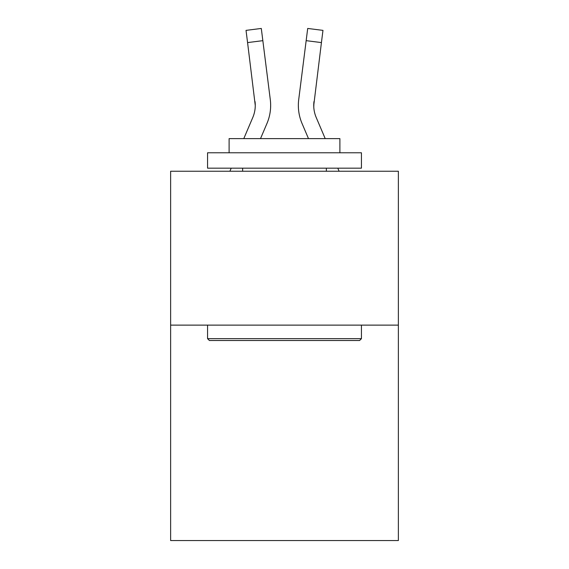 <?xml version="1.0" encoding="UTF-8"?>
<svg xmlns="http://www.w3.org/2000/svg" width="569" height="569" viewBox="0 0 569 569"><rect width="100%" height="100%" fill="white"/><g stroke="black" fill="none" stroke-linecap="round" stroke-linejoin="round"><path stroke-width="0.85" d="M398.371 325.127L398.371 540.55L170.629 540.55L170.629 171.248L398.371 171.248L398.371 325.127L170.629 325.127M260.51 138.623L266.961 123.473A46.16 46.16 0 0 0 270.289 99.603L262.842 40.662L247.572 42.59L246.028 30.377L261.299 28.45L262.842 40.662M270.595 107.626L270.652 105.749L270.595 107.626M270.055 97.754L270.289 99.603M325.212 138.623L316.193 117.442A30.776 30.776 0 0 1 313.739 105.443L321.428 42.59L306.158 40.662L307.701 28.45L322.972 30.377L321.428 42.59M308.49 138.623L302.039 123.473A46.16 46.16 0 0 1 298.711 99.603L306.158 40.662M313.775 106.894L313.981 101.531A30.776 30.776 0 0 0 316.193 117.442A30.776 30.776 0 0 1 313.739 105.443A30.776 30.776 0 0 0 316.193 117.442A30.776 30.776 0 0 1 313.739 105.443A30.776 30.776 0 0 0 316.193 117.442A30.776 30.776 0 0 1 313.739 105.443A30.776 30.776 0 0 0 316.193 117.442A30.776 30.776 0 0 1 313.739 105.443A30.776 30.776 0 0 0 316.193 117.442A30.776 30.776 0 0 1 313.739 105.443A30.776 30.776 0 0 0 316.193 117.442A30.776 30.776 0 0 1 313.739 105.443A30.776 30.776 0 0 0 316.193 117.442A30.776 30.776 0 0 1 313.739 105.443A30.776 30.776 0 0 0 316.193 117.442A30.776 30.776 0 0 1 313.739 105.443M209.406 340.511L207.564 338.662L361.436 338.662L359.594 340.511L209.406 340.511M361.436 152.784L361.436 168.168L207.564 168.168L207.564 152.784L361.436 152.784M229.108 152.784L229.108 138.623L339.892 138.623L339.892 152.784M361.436 325.127L361.436 338.662M207.564 325.127L207.564 338.662M326.357 168.168L326.357 171.248M242.643 168.168L242.643 171.248M339.103 171.248L337.794 168.168M298.405 107.641L298.348 105.365M298.711 99.603L298.945 97.754M243.788 138.623L252.807 117.442A30.776 30.776 0 0 0 255.261 105.45L247.572 42.59M252.807 117.442A30.776 30.776 0 0 0 255.261 105.45A30.776 30.776 0 0 1 252.807 117.442A30.776 30.776 0 0 0 255.261 105.45A30.776 30.776 0 0 1 252.807 117.442A30.776 30.776 0 0 0 255.261 105.45A30.776 30.776 0 0 1 252.807 117.442A30.776 30.776 0 0 0 255.019 101.531L255.261 105.443M229.897 171.248L231.206 168.168M270.652 105.365L270.595 107.641L270.652 105.365"/></g></svg>
